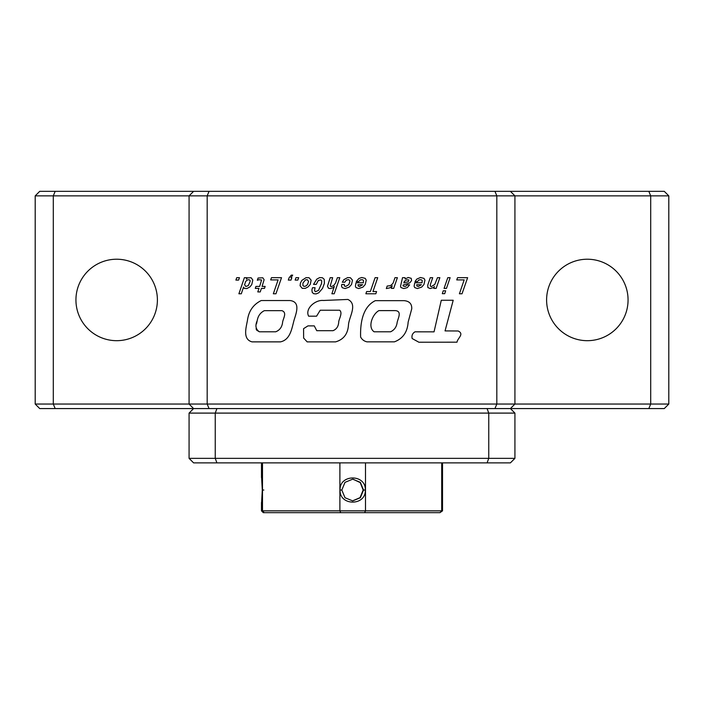 <?xml version="1.0" encoding="UTF-8"?>
<svg xmlns="http://www.w3.org/2000/svg" width="704" height="704" viewBox="0 0 704 704"><rect width="100%" height="100%" fill="white"/><g stroke="black" fill="none" stroke-linecap="round" stroke-linejoin="round"><path stroke-width="1.06" d="M418.889 342.232L457.002 342.179C457.574 338.061 464.543 334.145 458.19 330.994L445.051 330.915L453.2 300.256L441.285 300.256L434.042 331.848L415.017 331.822C412.438 333.362 411.497 335.597 412.174 338.545L418.889 342.232M375.338 300.661L404.131 300.661C409.376 301.136 411.919 303.838 411.761 308.766L408.135 322.177C407.458 332.077 402.882 338.633 394.407 341.845L367.004 341.845C364.135 341.211 362.006 339.61 360.624 337.022C360.202 324.034 362.243 306.97 375.338 300.661M395.287 310.614C402.345 311.159 397.901 318.437 397.144 322.485C396.572 326.911 394.381 330.026 390.553 331.804L374.141 331.804C367.294 327.228 372.504 314.028 378.91 310.614L395.287 310.614M316.562 316.184L308.634 316.184C304.682 308.51 315.647 299.57 323.4 300.476L347.864 299.446C357.949 304.242 349.131 316.756 348.489 324.72C347.961 333.837 343.649 339.557 335.553 341.88L307.164 341.88L303.635 338.034L303.574 328.662L307.956 325.89L314.274 325.89L316.756 330.695L332.974 330.695C336.644 329.243 338.571 326.207 338.747 321.587C339.354 318.173 342.742 312.875 339.671 310.235L320.223 310.235L316.562 316.184M261.21 300.546L290.092 300.546C300.846 301.91 296.085 313.342 294.122 319.986C291.817 328.187 290.523 339.742 280.438 341.871L252.014 341.871C242.202 339.178 246.365 326.99 247.535 319.801C248.864 310.842 253.422 304.427 261.21 300.546M281.952 310.666C287.47 312.726 282.894 318.683 282.568 322.555C281.987 327.131 279.699 330.211 275.695 331.804L259.406 331.804C255.719 329.366 254.989 325.635 257.206 320.628C258.007 315.955 260.383 312.638 264.343 310.666L281.952 310.666M259.406 331.804L256.661 330.176M256.291 329.463L256.124 328.539M256.538 323.849L257.18 320.707M238.612 280.086L235.902 280.086L236.755 277.675L239.439 277.675L238.612 280.086M247.13 280.042L249.014 279.664L250.07 280.465L250.149 281.398L248.292 285.595L245.828 286.493L244.596 284.715L245.626 281.574L247.13 280.042M241.305 293.779L243.54 287.074L244.27 288.358L246.858 288.561L249.946 286.898L251.759 284.583L252.815 280.016L251.126 277.754L247.632 277.851L246.33 279.057L246.805 277.675L244.394 277.675L238.894 293.779L241.305 293.779M264.114 279.69L262.786 277.781L258.06 278.027L257.33 280.262L258.993 279.708L261.606 279.99L259.644 286.422L255.93 286.422L255.27 288.385L258.993 288.385L257.787 291.922L260.225 291.922L261.43 288.385L264.493 288.385L265.153 286.422L262.082 286.422L264.114 279.69M278.089 279.91L273.337 293.779L275.95 293.779L281.53 277.675L271.48 277.675L270.653 279.91L278.089 279.91M289.054 277.851L288.323 280.086L291.007 280.086L291.843 277.675L290.91 277.675L292.697 275.141L291.289 275.141L289.054 277.851M297.827 280.086L295.143 280.086L295.97 277.675L298.69 277.675L297.827 280.086M305.395 279.99L307.155 279.664L308.59 281.398L307.534 284.566L305.774 286.07L304.119 286.396L302.931 285.595L302.931 283.078L305.395 279.99M307.965 286.977L310.226 284.46L311.15 280.192L309.038 277.728L306.073 277.649L301.831 280.394L300.423 283.078L300.098 285.771L302.21 288.332L305.193 288.385L307.965 286.977M318.762 292.802L322.564 288.358L324.394 283.36L324.245 279.338L322.406 277.728L319.616 277.622L316.73 279.189L313.535 284.39L316.254 284.39L318.287 280.544L320.874 279.866L321.728 280.922L321.578 283.457L318.542 290.391L315.524 291.694L314.547 290.743L315.022 287.725L312.506 287.725L311.907 289.863L312.233 292.398L313.667 293.709L316.105 293.911L318.762 292.802M333.74 285.49L331.329 286.625L330.202 286.044L332.64 277.675L330.202 277.675L327.483 286.22L328.539 288.253L330.123 288.561L332.737 287.901L334.321 286.519L331.883 293.779L334.215 293.779L339.794 277.675L337.383 277.675L335.526 283.026L333.74 285.49M349.219 287.074L351.534 284.486L352.484 280.139L350.372 277.728L347.714 277.578L343.869 279.638L342.311 282.225L344.819 282.225L346.227 280.192L348.445 279.638L349.668 280.368L349.923 281.371L348.814 284.636L345.752 286.422L344.344 285.947L344.37 284.46L341.757 284.46L341.554 286.22L342.258 287.698L345.101 288.561L349.219 287.074M357.966 284.742L362.613 284.742L359.55 286.519L358.239 286.044L357.966 284.742M362.991 287.074L365.226 284.513L366.23 280.166L365.253 278.379L361.786 277.499L358.89 278.502L356.277 281.574L358.794 281.574L360.096 279.99L362.261 279.664L363.466 280.368L363.37 282.779L356.004 282.779L355.397 286.22L355.978 287.575L358.714 288.561L362.991 287.074M366.634 291.544L365.878 293.779L375.83 293.779L376.587 291.544L372.962 291.544L377.714 277.675L375.1 277.675L370.348 291.544L366.634 291.544M389.99 287.804L392.198 285.771L391.345 288.385L393.686 288.385L397.399 277.675L394.988 277.675L393.131 283.078L391.547 284.812L390.139 285.718L387.174 286.044L386.32 288.561L389.99 287.804M406.472 279.884L408.857 279.91L408.302 281.67L403.832 282.876L404.29 281.398L406.472 279.884M407.273 287.628L409.614 284.838L407.097 284.838L405.97 286.123L404.483 286.422L403.084 285.965L403.084 285.041L409.79 282.876L411.576 280.544L411.198 278.309L408.232 277.499L405.143 278.96L405.038 277.675L402.53 277.675L400.514 286.343L400.946 287.549L403.832 288.561L407.273 287.628M416.671 284.742L421.344 284.742L418.255 286.519L416.953 286.044L416.671 284.742M421.696 287.074L423.94 284.513L424.943 280.166L423.984 278.379L420.49 277.499L416.75 279.136L415.017 281.574L417.525 281.574L418.836 279.99L420.974 279.664L422.18 280.368L422.074 282.779L414.735 282.779L414.11 286.22L414.691 287.575L417.428 288.561L421.696 287.074M433.382 287.575L434.386 286.519L433.814 288.385L436.146 288.385L439.868 277.675L437.457 277.675L434.817 284.363L431.402 286.625L430.267 286.044L430.364 284.566L432.705 277.675L430.267 277.675L427.759 285.111L427.856 287.549L430.188 288.561L433.382 287.575M443.23 290.796L442.306 293.682L444.717 293.682L445.65 290.796L443.23 290.796M447.779 277.675L444.066 288.385L446.477 288.385L450.12 277.675L447.779 277.675M464.165 279.91L459.413 293.779L462.026 293.779L467.632 277.675L457.556 277.675L456.729 279.91L464.165 279.91M193.6 462.88L189.077 458.357L193.6 462.88L510.4 462.88L514.923 458.357L488.752 458.357L488.752 413.098L514.923 413.098L514.923 458.357M487.089 462.88L488.752 458.357L215.248 458.357L215.248 413.098L488.752 413.098L487.089 408.575L216.911 408.575L215.248 413.098L189.077 413.098L193.6 408.575L189.077 404.043L53.302 404.043L53.302 195.862L189.077 195.862L189.077 404.043L207.178 404.043L207.178 195.862L496.822 195.862L496.822 404.043L207.178 404.043L209.053 408.575L55.176 408.575L53.302 404.043L35.2 404.043L35.2 195.862L53.302 195.862L55.176 191.338L193.6 191.338L189.077 195.862L207.178 195.862L209.053 191.338L193.6 191.338L189.077 195.862M216.911 462.88L215.248 458.357L189.077 458.357L189.077 413.098M668.8 195.862L664.277 191.338L510.4 191.338L514.923 195.862L668.8 195.862L668.8 404.043L664.277 408.575L510.4 408.575L514.923 413.098M587.338 340.683A40.735 40.735 0 0 0 628.065 299.957A40.735 40.735 0 0 0 587.338 259.222A40.735 40.735 0 0 0 546.603 299.957A40.735 40.735 0 0 0 587.338 340.683M116.662 340.683A40.735 40.735 0 0 0 157.397 299.957A40.735 40.735 0 0 0 116.662 259.222A40.735 40.735 0 0 0 75.935 299.957A40.735 40.735 0 0 0 116.662 340.683M35.2 404.043L39.723 408.575L55.176 408.575M35.2 195.862L39.723 191.338L55.176 191.338M664.277 408.575L209.053 408.575M664.277 191.338L209.053 191.338M648.824 191.338L650.698 195.862L650.698 404.043L496.822 404.043L494.947 408.575M668.8 404.043L650.698 404.043L648.824 408.575M510.4 408.575L514.923 404.043L514.923 195.862L496.822 195.862L494.947 191.338M365.49 462.88L365.49 510.849L364.628 512.662L263.296 512.662L261.483 510.849L262.495 510.849L262.495 462.88M442.517 462.88L442.517 510.849L339.891 510.849L339.891 462.88M352.502 500.896L360.052 497.649L363.167 490.037L360.237 482.61L353.056 479.195M341.818 490.037L345.004 482.354L352.686 479.169L360.36 482.354L363.537 490.037L360.36 497.719L352.686 500.896L345.004 497.719L341.818 490.037L340.05 490.037C339.416 506.114 365.974 506.123 365.332 490.037C365.983 473.959 339.416 473.942 340.05 490.037M340.727 512.662L339.891 510.849L262.495 510.849L264.202 512.662M441.698 462.88L441.698 510.849L439.982 512.662L442.517 510.849M262.293 490.037C261.369 506.114 261.43 506.114 262.486 490.037C261.43 473.95 261.369 473.95 262.293 490.037C261.369 506.114 261.43 506.114 262.486 490.037C261.43 473.95 261.369 473.95 262.293 490.037M364.628 512.662L439.982 512.662M365.332 490.037L363.537 490.037M262.434 490.037L263.85 490.037M261.483 502.454L261.483 510.849M261.483 462.88L261.483 477.611"/></g></svg>

